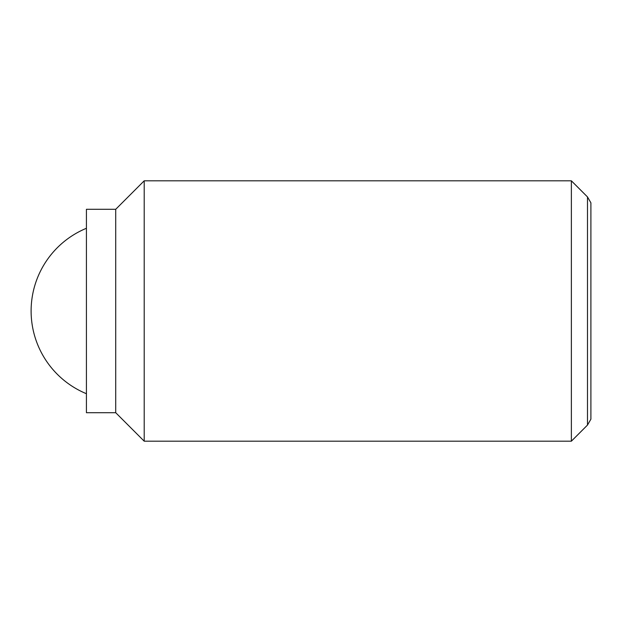 <?xml version="1.0" encoding="UTF-8"?>
<svg xmlns="http://www.w3.org/2000/svg" width="622" height="622" viewBox="0 0 622 622"><rect width="100%" height="100%" fill="white"/><g stroke="black" fill="none" stroke-linecap="round" stroke-linejoin="round"><path stroke-width="0.93" d="M571.369 180.815L571.369 441.185L144.203 441.185L144.203 180.815L571.369 180.815L587.495 196.933L587.495 425.067L590.9 419.166L590.9 202.834L587.495 196.933M115.723 209.295L115.723 412.705L86.427 412.705L86.427 209.295L115.723 209.295L144.203 180.815M86.427 228.282A89.506 89.506 0 0 0 86.427 393.718M115.723 412.705L144.203 441.185M587.495 425.067L571.369 441.185"/></g></svg>
